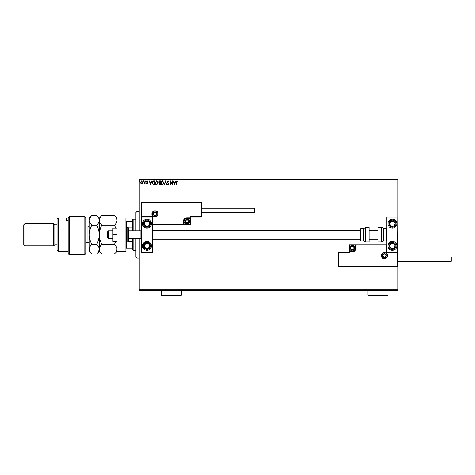 <?xml version="1.0" encoding="UTF-8"?>
<svg xmlns="http://www.w3.org/2000/svg" width="475" height="475" viewBox="0 0 475 475"><rect width="100%" height="100%" fill="white"/><g stroke="black" fill="none" stroke-linecap="round" stroke-linejoin="round"><path stroke-width="0.71" d="M142.476 183.344L141.669 183.813L140.867 183.35L140.576 182.341L141.669 180.874L142.767 182.341L142.476 183.344M145.059 180.928L145.059 183.766L144.762 183.35L144.24 183.813L145.059 180.928M147.131 183.813L146.555 183.409L147.404 183.083L146.555 181.693L147.185 180.874L147.802 181.26L146.852 181.682L147.701 183.071L147.131 183.813M153.674 180.928L154.577 180.928L154.577 184.811L153.063 184.674L152.184 182.822C152.143 181.699 152.635 181.064 153.674 180.928M160.354 180.928L160.354 184.811L159.808 184.811L158.911 183.849L159.273 183.023L158.662 182.026L159.582 180.928L160.354 180.928M165.591 180.928L166.832 184.811L166.505 184.811L165.561 181.866L164.617 184.811L164.291 184.811L165.591 180.928M172.366 180.928L172.662 184.811L170.721 181.913L170.721 184.811L170.418 184.811L170.418 180.928L172.366 183.819L172.366 180.928M176.599 182.228L176.302 184.811L176.302 182.186L177.009 180.827L177.745 181.272L177.591 181.575L177.015 181.224L176.599 182.228M139.228 179.817L139.228 179.259L397.949 179.259L397.949 179.817L139.228 179.817L139.228 230.892M139.228 238.664L139.228 289.744L397.949 289.744L397.949 290.296L139.228 290.296L139.228 289.744M397.949 179.817L397.949 217.016L386.846 217.016L386.846 252.546L397.949 252.546L397.949 257.1L451.25 257.1L451.25 261.315L397.949 261.315L397.949 289.744M174.557 184.811L173.262 180.928L173.987 182.168L175.079 182.168L175.803 180.928L174.557 184.811M168.055 180.827L168.928 181.676L168.073 181.224L167.533 181.883L168.726 184.003L168.031 184.912L167.283 184.252L167.515 184.015L168.037 184.514L168.429 184.021L167.23 181.877L168.055 180.827M163.946 182.851L162.468 184.912C161.441 184.674 160.936 183.991 160.954 182.869L162.444 180.827L163.946 182.851M158.163 182.851L156.691 184.912C155.658 184.674 155.153 183.991 155.177 182.869L156.667 180.827L158.163 182.851M150.539 184.811L149.245 180.928L149.969 182.168L151.062 182.168L151.786 180.928L150.539 184.811M146.009 181.201L145.76 181.521L145.51 181.201L145.76 180.874L146.009 181.201M143.717 181.201L143.468 181.521L143.218 181.201L143.468 180.874L143.717 181.201M139.977 181.201L139.727 181.521L139.478 181.201L139.727 180.874L139.977 181.201M174.111 182.572L174.533 183.873L174.948 182.572L174.111 182.572M161.251 182.869L162.456 184.514L163.643 182.851L162.456 181.224L161.251 182.869M159.748 184.413L160.057 184.413L160.057 183.166L159.208 183.843L159.748 184.413M159.909 182.768L160.057 181.325L159.713 181.325L158.959 182.026L159.909 182.768M155.473 182.869L156.673 184.514L157.866 182.851L156.673 181.224L155.473 182.869M154.28 184.413L154.28 181.325L153.158 181.42L152.487 182.822L153.223 184.306L154.28 184.413M150.1 182.572L150.516 183.873L150.931 182.572L150.1 182.572M140.873 182.335L141.675 183.469L142.47 182.335L141.675 181.224L140.873 182.335M147.001 219.236A4.441 4.441 0 0 1 151.442 223.678A4.441 4.441 0 0 1 147.001 228.119A4.441 4.441 0 0 1 142.559 223.678A4.441 4.441 0 0 1 147.001 219.236A4.441 4.441 0 0 0 143.284 226.106A4.441 4.441 0 0 0 149.435 227.394A4.441 4.441 0 0 0 150.723 221.249M147.001 250.325A4.441 4.441 0 0 0 151.442 245.884A4.441 4.441 0 0 0 147.001 241.442A4.441 4.441 0 0 0 142.559 245.884A4.441 4.441 0 0 0 147.001 250.325A4.441 4.441 0 0 1 143.284 243.455A4.441 4.441 0 0 1 147.001 241.442M152.558 217.016L152.558 252.546L141.449 252.546L141.449 217.016L152.558 217.016L152.891 216.683L152.891 224.455L152.558 224.788L189.976 224.455L189.976 218.458L186.978 218.458A2.998 2.998 0 0 0 183.979 221.457L183.979 224.455L183.647 224.455A0.333 0.333 0 0 1 183.314 224.788L183.314 221.457A3.663 3.663 0 0 1 186.978 217.793L189.976 217.793L189.976 216.683L201.079 216.683L201.079 202.914L201.412 202.576L201.412 217.016L190.309 217.016L189.976 218.126L186.978 218.126A3.331 3.331 0 0 0 183.647 221.457L183.647 224.455L152.891 224.455M392.397 250.325A4.441 4.441 0 0 1 387.956 245.884A4.441 4.441 0 0 1 392.397 241.442A4.441 4.441 0 0 1 396.839 245.884A4.441 4.441 0 0 1 392.397 250.325M392.397 219.236A4.441 4.441 0 0 0 387.956 223.678A4.441 4.441 0 0 0 392.397 228.119A4.441 4.441 0 0 0 396.839 223.678A4.441 4.441 0 0 0 392.397 219.236A4.441 4.441 0 0 1 396.12 221.249M397.949 252.546L397.949 266.98L337.992 266.98L337.992 252.546L338.325 252.878L338.325 266.647L397.617 266.647L397.949 217.016M108.472 238.664L107.362 237.553L107.362 232.002L108.472 230.892L108.472 238.664L112.913 238.664M140.897 230.892L128.458 230.892L128.458 228.119L128.458 241.442L128.458 238.664L140.897 238.664L140.897 230.892L141.449 230.339M381.627 255.657A2.779 2.779 0 0 0 384.406 258.43A2.779 2.779 0 0 0 387.178 255.657A2.779 2.779 0 0 0 384.406 252.878A2.779 2.779 0 0 0 381.627 255.657M337.992 252.546L349.095 252.546L349.095 251.768L349.428 251.768L349.428 252.878L338.325 252.878M352.426 251.103L352.426 251.435L349.428 251.435A0.333 0.333 0 0 0 349.095 251.768L349.095 244.773L355.425 244.773L355.425 245.106L349.428 245.106L349.428 251.103L352.426 251.103A2.998 2.998 0 0 0 355.425 248.104L355.425 245.106L355.757 245.106A0.333 0.333 0 0 1 356.09 244.773L355.425 244.773M352.426 251.768L352.426 251.435A3.331 3.331 0 0 0 355.757 248.104L355.757 245.106L356.09 244.773L386.846 244.773L386.513 245.106L356.09 245.106L356.09 248.104A3.663 3.663 0 0 1 352.426 251.768L349.428 251.768L349.428 251.103L349.095 251.103M338.325 266.647L337.992 266.98M349.095 252.546L349.428 252.878M397.617 266.647L397.949 266.98M397.617 252.878L386.513 252.878L386.846 252.546M349.095 244.773L349.428 245.106M157.771 213.904A2.779 2.779 0 0 0 154.998 211.126A2.779 2.779 0 0 0 152.22 213.904A2.779 2.779 0 0 0 154.998 216.683A2.779 2.779 0 0 0 157.771 213.904M201.079 202.914L141.782 202.914L141.782 216.683L141.449 217.016L141.449 202.576L201.412 202.576M190.309 218.458L189.976 218.126A0.333 0.333 0 0 0 190.309 217.793L190.309 224.788L183.979 224.788M201.412 217.016L201.079 216.683M190.309 217.016L189.976 216.683M141.782 202.914L141.449 202.576M190.309 224.788L189.976 224.455M188.64 221.457A1.668 1.668 0 0 0 185.535 220.62A1.668 1.668 0 0 0 186.978 223.119A1.668 1.668 0 0 0 188.64 221.457M188.421 221.457L188.421 220.62L186.978 219.788L185.535 220.62L185.535 222.288L186.978 223.119L188.421 222.288L188.421 221.457M184.199 221.457A2.779 2.779 0 0 1 186.978 218.678A2.779 2.779 0 0 1 189.751 221.457A2.779 2.779 0 0 1 186.978 224.23A2.779 2.779 0 0 1 184.199 221.457M185.535 220.62L185.535 222.288L186.978 223.119L188.421 222.288L188.421 220.62L186.978 219.788M354.089 248.104A1.668 1.668 0 0 0 350.983 247.273A1.668 1.668 0 0 0 352.426 249.767A1.668 1.668 0 0 0 354.089 248.104M353.869 248.104L353.869 247.273L352.426 246.436L350.983 247.273L350.983 248.936L352.426 249.767L353.869 248.936L353.869 248.104M349.647 248.104A2.779 2.779 0 0 1 352.426 245.326A2.779 2.779 0 0 1 355.199 248.104A2.779 2.779 0 0 1 352.426 250.883A2.779 2.779 0 0 1 349.647 248.104M350.983 247.273L350.983 248.936L352.426 249.767M353.869 248.936L353.869 247.273M386.068 255.657A1.668 1.668 0 0 0 382.963 254.82A1.668 1.668 0 0 0 384.406 257.319A1.668 1.668 0 0 0 386.068 255.657M385.848 255.657L385.848 254.82L384.406 253.988L382.963 254.82L382.963 256.488L384.406 257.319L385.848 256.488L385.848 255.657M382.963 254.82L382.963 256.488L384.406 257.319M385.848 256.488L385.848 254.82M156.661 213.904A1.668 1.668 0 0 0 153.556 213.073A1.668 1.668 0 0 0 154.998 215.567A1.668 1.668 0 0 0 156.661 213.904M156.441 213.904L156.441 213.073L154.998 212.236L153.556 213.073L153.556 214.736L154.998 215.567L156.441 214.736L156.441 213.904M153.556 213.073L153.556 214.736L154.998 215.567L156.441 214.736L156.441 213.073M144.679 244.364A2.779 2.779 0 0 0 148.259 248.36A2.779 2.779 0 0 0 148.521 243.562A2.779 2.779 0 0 0 144.679 244.364M144.988 244.566L144.234 245.729L145.487 248.205L148.259 248.36L149.773 246.038L148.521 243.562L145.748 243.408L144.988 244.566M149.435 242.167A4.441 4.441 0 0 1 150.723 248.312M144.234 245.729L145.487 248.205L148.259 248.36L149.773 246.038L148.521 243.562L145.748 243.408L144.234 245.729M390.076 244.364A2.779 2.779 0 0 0 393.65 248.36A2.779 2.779 0 0 0 393.918 243.562A2.779 2.779 0 0 0 390.076 244.364M390.385 244.566L389.625 245.729L390.883 248.205L393.65 248.36L395.17 246.038L393.918 243.562L391.145 243.408L390.385 244.566M389.625 245.729L390.883 248.205L393.65 248.36L395.17 246.038L393.918 243.562L391.145 243.408L389.625 245.729M394.725 222.158A2.779 2.779 0 0 0 389.625 223.826A2.779 2.779 0 0 0 393.918 225.999A2.779 2.779 0 0 0 394.725 222.158M394.41 222.359L393.65 221.202L390.883 221.35L389.625 223.826L391.145 226.153L393.918 225.999L395.17 223.523L394.41 222.359M388.681 226.106A4.441 4.441 0 0 1 389.969 219.955M393.65 221.202L390.883 221.35L389.625 223.826L391.145 226.153L393.918 225.999L395.17 223.523L393.65 221.202M149.328 222.158A2.779 2.779 0 0 0 144.234 223.826A2.779 2.779 0 0 0 148.521 225.999A2.779 2.779 0 0 0 149.328 222.158M149.013 222.359L148.259 221.202L145.487 221.35L144.234 223.826L145.748 226.153L148.521 225.999L149.773 223.523L149.013 222.359M148.259 221.202L145.487 221.35L144.234 223.826L145.748 226.153L148.521 225.999L149.773 223.523L148.259 221.202M381.591 241.995A2.221 2.221 0 0 0 383.515 240.884L383.515 228.671A2.221 2.221 0 0 0 381.591 227.561L377.963 227.561L377.963 241.995L381.591 241.995L381.591 227.561M383.515 240.884L386.294 240.884A0.558 0.558 0 0 0 386.846 240.332M386.294 240.884L386.294 228.671A0.558 0.558 0 0 1 386.846 229.229M386.294 228.671L383.515 228.671M365.453 241.995L369.081 241.995L369.081 227.561L365.453 227.561L365.453 241.995L363.529 240.884L363.529 228.671L360.751 228.671L360.751 240.884L360.198 240.332L360.198 229.229L360.751 228.671M152.558 239.222L360.198 239.222L360.198 230.339L152.558 230.339M201.412 208.24L254.713 208.24L254.713 212.462L201.412 212.462M117.022 234.781L112.913 234.781L112.913 241.442L117.022 241.442M112.913 234.781L112.913 228.119L117.022 228.119M117.022 251.435L117.022 218.126L125.905 218.126L125.905 251.435L117.022 251.435L114.445 254.012L101.834 254.012C100.225 252.516 99.364 250.913 99.257 249.203C99.352 247.517 100.213 245.913 101.834 244.393L114.445 244.393C116.054 245.896 116.915 247.493 117.022 249.203C116.927 250.895 116.066 252.498 114.445 254.012M128.458 228.119A0.558 0.558 0 0 0 127.906 227.561L126.463 227.561A0.558 0.558 0 0 0 125.905 228.119M126.463 227.561L126.463 241.995A0.558 0.558 0 0 1 125.905 241.442M128.458 241.442A0.558 0.558 0 0 1 127.906 241.995L127.906 227.561M126.463 241.995L127.906 241.995M137.008 238.664L137.008 258.097L135.898 256.987L135.898 238.664M135.898 230.892L135.898 212.574L137.008 211.464L137.008 230.892M133.125 238.664L133.125 250.325L132.567 249.767L132.567 238.664M132.567 230.892L132.567 219.788L133.125 219.236L133.125 230.892M133.125 250.325L135.898 250.325M133.125 219.236L135.898 219.236M132.567 248.104L125.905 248.104M132.567 241.644L128.422 241.644M132.567 227.911L128.422 227.911M125.905 221.457L126.237 221.457L126.237 227.608M132.567 221.457L126.237 221.457M126.237 241.953L126.237 248.104M85.933 253.656L84.823 254.766L84.823 216.612L85.933 218.435L85.933 253.656M58.17 251.435L57.059 250.325L57.059 219.236L58.17 218.126L58.17 251.435L68.168 251.435M54.839 244.773L54.839 224.788L53.728 223.678L53.728 245.884L54.839 244.773L57.059 244.773M24.86 245.884L23.75 244.773L23.75 224.788L24.86 223.678L24.86 245.884L53.728 245.884M24.86 223.678L53.728 223.678M54.839 224.788L57.059 224.788M68.168 220.352L66.5 220.352L66.5 218.126L66.5 220.352M58.17 218.126L66.5 218.126M68.168 217.841L69.279 216.612L69.279 254.766L68.168 253.656L68.168 217.841L69.279 216.612L84.823 216.612L85.933 218.435M101.834 244.393C100.225 241.401 99.364 238.195 99.257 234.781C99.352 231.402 100.213 228.196 101.834 225.162L114.445 225.162L115.74 228.119M115.74 241.442L114.445 244.393M101.834 225.162C100.219 223.654 99.358 222.051 99.257 220.352C99.358 218.654 100.219 217.051 101.834 215.549L114.445 215.549C116.06 217.057 116.921 218.66 117.022 220.352C116.921 222.057 116.06 223.654 114.445 225.162M116.31 251.667L117.022 249.203M101.834 254.012L99.257 251.435L99.257 249.203L99.465 250.533M98.545 251.667L99.257 249.203L99.257 218.126L101.834 215.549M99.257 249.203C99.156 250.895 98.301 252.498 96.68 254.012L91.841 254.012C90.226 252.516 89.371 250.913 89.264 249.203L89.264 218.126L91.841 215.549L96.68 215.549C98.295 217.057 99.156 218.66 99.257 220.352C99.15 222.057 98.295 223.66 96.68 225.162C98.289 228.154 99.15 231.361 99.257 234.781C99.156 238.159 98.301 241.365 96.68 244.393C98.289 245.896 99.15 247.493 99.257 249.203M91.841 254.012L89.264 251.435L89.264 249.203L89.508 250.646M89.264 249.203C89.359 247.517 90.22 245.913 91.841 244.393C90.226 241.401 89.371 238.195 89.264 234.781C89.359 231.402 90.22 228.196 91.841 225.162C90.226 223.654 89.365 222.051 89.264 220.352C89.365 218.654 90.226 217.051 91.841 215.549M91.841 225.162L96.68 225.162M91.841 244.393L96.68 244.393M181.426 295.183L180.868 295.741L161.993 295.741L161.441 295.183L181.426 295.183L181.426 290.296M161.441 295.183L161.441 290.296M387.956 295.183L387.404 295.741L368.529 295.741L367.971 295.183L387.956 295.183L387.956 290.296M367.971 295.183L367.971 290.296M387.511 255.657A3.111 3.111 0 0 1 384.406 258.762A3.111 3.111 0 0 1 381.294 255.657A3.111 3.111 0 0 1 384.406 252.546A3.111 3.111 0 0 1 387.511 255.657M386.513 252.878L386.513 245.106M355.425 248.104L356.09 248.104M151.887 213.904A3.111 3.111 0 0 1 154.998 210.793A3.111 3.111 0 0 1 158.11 213.904A3.111 3.111 0 0 1 154.998 217.016A3.111 3.111 0 0 1 151.887 213.904M141.782 216.683L152.891 216.683M186.978 218.458L186.978 217.793M183.979 221.457L183.314 221.457M188.866 221.457A1.888 1.888 0 0 0 186.978 219.569A1.888 1.888 0 0 0 185.09 221.457A1.888 1.888 0 0 0 186.978 223.345A1.888 1.888 0 0 0 188.866 221.457M354.314 248.104A1.888 1.888 0 0 0 352.426 246.216A1.888 1.888 0 0 0 350.538 248.104A1.888 1.888 0 0 0 352.426 249.993A1.888 1.888 0 0 0 354.314 248.104M386.294 255.657A1.888 1.888 0 0 0 384.406 253.769A1.888 1.888 0 0 0 382.517 255.657A1.888 1.888 0 0 0 384.406 257.545A1.888 1.888 0 0 0 386.294 255.657M156.887 213.904A1.888 1.888 0 0 0 154.998 212.016A1.888 1.888 0 0 0 153.11 213.904A1.888 1.888 0 0 0 154.998 215.792A1.888 1.888 0 0 0 156.887 213.904M144.026 243.942A3.551 3.551 0 0 0 145.059 248.858A3.551 3.551 0 0 0 149.975 247.825A3.551 3.551 0 0 0 148.948 242.909A3.551 3.551 0 0 0 144.026 243.942M389.423 243.942A3.551 3.551 0 0 0 390.456 248.858A3.551 3.551 0 0 0 395.372 247.825A3.551 3.551 0 0 0 394.345 242.909A3.551 3.551 0 0 0 389.423 243.942M395.372 221.73A3.551 3.551 0 0 0 390.456 220.703A3.551 3.551 0 0 0 389.423 225.619A3.551 3.551 0 0 0 394.345 226.652A3.551 3.551 0 0 0 395.372 221.73M149.975 221.73A3.551 3.551 0 0 0 145.059 220.703A3.551 3.551 0 0 0 144.026 225.619A3.551 3.551 0 0 0 148.948 226.652A3.551 3.551 0 0 0 149.975 221.73M85.933 242.553L87.928 242.553L87.928 227.008C88.249 227.353 88.694 226.908 89.264 225.672M140.897 238.664L141.449 239.222M377.963 239.222L369.081 239.222M377.963 230.339L369.081 230.339M108.472 230.892L112.913 230.892M360.751 240.884L363.529 240.884M365.453 227.561L363.529 228.671M137.008 211.464L139.228 211.464M137.008 258.097L139.228 258.097M69.279 254.766L84.823 254.766M117.022 218.126L114.445 215.549M99.257 251.435L96.68 254.012M99.257 218.126L96.68 215.549M85.933 227.008L87.928 227.008M87.928 242.553C88.273 242.226 88.718 242.672 89.264 243.883"/></g></svg>
